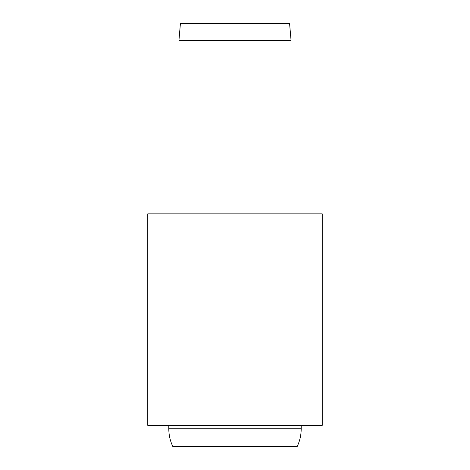 <?xml version="1.0" encoding="UTF-8"?>
<svg xmlns="http://www.w3.org/2000/svg" width="470" height="470" viewBox="0 0 470 470"><rect width="100%" height="100%" fill="white"/><g stroke="black" fill="none" stroke-linecap="round" stroke-linejoin="round"><path stroke-width="0.7" d="M178.953 40.279L180.421 23.5L289.579 23.5L291.048 40.279L178.953 40.279L178.953 213.85M297.334 446.2L172.666 446.2L172.801 446.5L297.199 446.5L297.334 446.2C299.895 440.672 301.182 434.862 301.2 428.769L301.2 425.35M168.8 425.35L168.8 428.769L301.2 428.769M147.756 425.35L322.244 425.35L322.244 213.85L147.756 213.85L147.756 425.35M172.666 446.2C170.105 440.672 168.818 434.862 168.8 428.769M291.048 213.85L291.048 40.279"/></g></svg>
